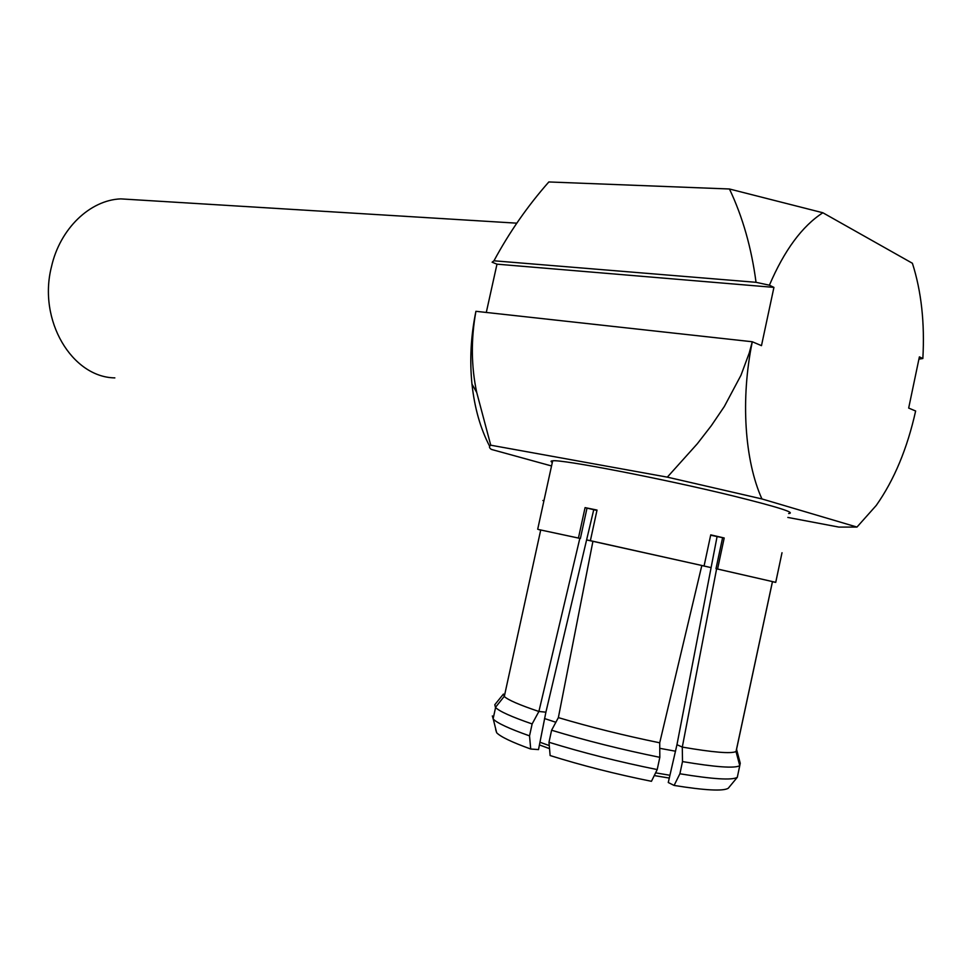 <?xml version="1.0" encoding="UTF-8"?>
<svg xmlns="http://www.w3.org/2000/svg" width="972" height="972" viewBox="0 0 972 972"><rect width="100%" height="100%" fill="white"/><g stroke="black" fill="none" stroke-linecap="round" stroke-linejoin="round"><path stroke-width="1.46" d="M552.327 462.405C550.541 461.469 550.65 460.935 552.667 460.813C561.111 459.136 662.661 478.661 733.18 495.951C777.807 506.995 796.299 512.852 788.657 513.532M539.667 529.764L578.437 538.051L585.071 507.627L597.027 510.057L590.381 540.675L704.08 565.983L710.739 534.867L724.201 537.978L717.567 569.021L775.729 582.337L782.01 552.728L775.729 582.386L772.461 581.73M540.699 530.08L538.537 529.521M772.533 581.62L775.729 582.386M539.606 529.752L580.381 538.488L587.003 508.113L596.942 510.446M578.437 538.051L580.381 538.488M495.671 729.583L496.656 732.73C500.459 736.74 511.807 742.171 530.712 749.023L538.512 749.594L545.9 712.172L586.602 539.91L590.381 540.675M586.59 539.922L704.08 565.983M710.666 535.22L722.609 537.686L715.987 568.681L717.567 569.021M715.987 568.681L775.729 582.337M674.094 785.437L679.902 773.773C713.071 779.228 732.208 780.407 737.298 777.321L728.235 788.28C723.107 791.342 705.064 790.394 674.094 785.437L668.262 782.509L676.962 744.698L682.295 747.091C713.156 752.389 731.066 753.871 736.023 751.55L772.448 581.596M592.932 541.258L558.365 717.615C590.271 727.08 624.06 735.476 659.709 742.802L701.833 565.497L711.103 567.624L676.962 744.698M717.057 536.702L711.103 567.624L701.82 565.546M586.602 539.91L593.722 509.802M504.213 696.414L495.453 707.373L494.797 704.712L503.435 694.069L504.298 696.487C507.943 699.937 519.473 704.943 538.889 711.48L579.834 538.367M772.473 581.657L736.557 749.315L740.251 763.263L739.753 765.632M486.292 312.449L496.984 264.165L492.111 262.209L493.97 260.788C509.328 232.296 527.614 206.015 548.828 181.958L729.45 188.993L822.859 212.759L912.404 263.266C921.359 291.284 924.846 323.032 922.853 358.522L918.917 359.13M922.853 358.522L919.391 356.87L908.674 408.07L915.636 411.01C907.289 448.529 894.167 480.01 876.258 505.428L856.976 527.067L838.885 527.091L787.83 517.432M667.327 477.143L697.276 443.803L711.322 425.687L724.322 406.515L740.956 375.301L749.205 353.103L752.279 341.755L475.916 311.307C470.91 339.325 471.177 366.383 476.73 392.494L490.751 445.2L667.327 477.143L761.927 498.94C744.661 460.728 740.433 399.091 752.304 341.755M493.97 260.788L756.034 282.317C751.514 247.933 742.657 216.817 729.45 188.993M756.034 282.317L769.399 285.209C784.331 250.314 802.155 226.16 822.859 212.759M856.976 527.067L761.927 498.94M752.292 341.755L761.477 345.655L773.931 287.384L769.399 285.209M496.984 264.165L773.931 287.384M489.657 446.294C480.46 428.688 474.567 407.973 471.979 384.122C469.549 360.211 470.861 335.935 475.916 311.307M551.537 465.965L491.346 449.404C489.074 447.825 488.88 446.427 490.751 445.2M716.619 568.814L682.295 747.091L682.502 761.586C715.635 767.151 734.735 768.524 739.765 765.681L737.298 777.321M492.33 715.939L493.278 719.11C497.263 723.144 509.34 728.721 529.533 735.865L530.712 749.023M548.986 742.268L550.128 755.548C581.961 765.523 615.738 774.113 651.459 781.306L657.206 769.569C619.018 761.854 582.945 752.753 548.986 742.268L551.598 730.227C585.594 740.543 621.667 749.582 659.83 757.334L657.206 769.569M679.902 773.773L682.502 761.586M495.453 707.373L495.586 707.507C499.377 711.358 511.551 716.838 532.134 723.946L529.533 735.865M545.9 712.172L538.889 711.48L532.134 723.946M551.598 730.227L558.365 717.615M659.709 742.802L659.83 757.334M736.023 751.55L739.765 765.681M722.609 537.686L724.201 537.978M585.071 507.627L587.003 508.113M543.931 500.726L542.886 500.495M555.863 722.269L544.514 718.539M675.564 751.222L659.757 748.318M114.854 377.889C72.074 377.306 37.701 320.444 51.48 266.729C59.997 228.602 90.056 200.038 120.759 198.883L134.513 199.722M539.934 742.231L549.265 745.597M655.602 772.849L669.951 775.279M549.532 748.659L539.424 744.929L549.532 748.634M654.265 775.571L669.307 778.062L654.265 775.583M537.698 529.23L552.667 460.813M504.298 696.487L540.736 529.91M471.979 384.122L476.73 392.469M496.656 732.73L493.278 719.11M493.096 718.903L495.586 707.507M120.759 198.883L516.764 223.171"/></g></svg>
